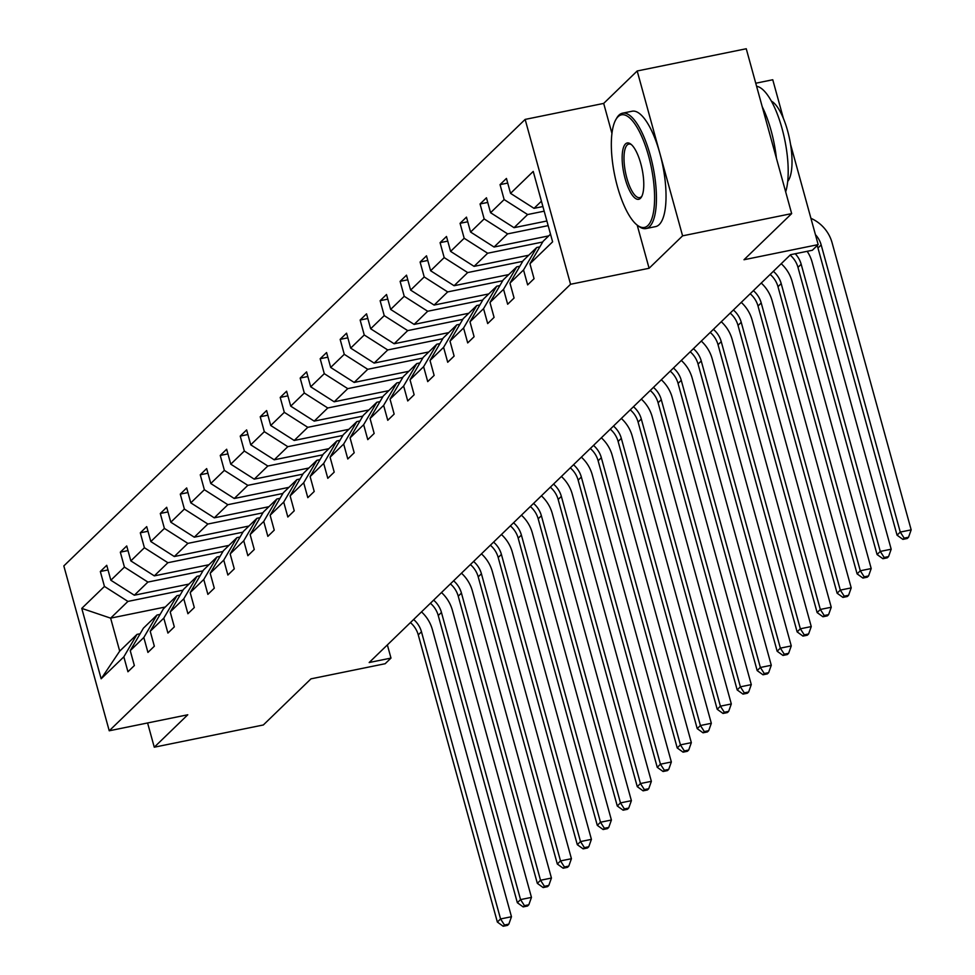 <?xml version="1.0" encoding="UTF-8"?>
<svg xmlns="http://www.w3.org/2000/svg" width="975" height="975" viewBox="0 0 975 975"><rect width="100%" height="100%" fill="white"/><g stroke="black" fill="none" stroke-linecap="round" stroke-linejoin="round"><path stroke-width="1.46" d="M637.199 225.115L649.094 268.271L682.585 235.84L637.187 70.98L746.253 48.75L791.663 213.61L743.998 259.74L818.171 244.615L790.53 144.263M682.585 235.84L791.663 213.61M147.591 722.963L154.269 747.203L263.335 724.973L310.988 678.844L385.162 663.719L390.987 658.088L387.367 644.926M755.747 83.228L772.761 79.755L783.437 118.523M525.147 119.413L63.826 565.927L109.237 730.787L570.558 284.273L525.147 119.413L603.683 103.411L611.947 133.404M637.187 70.98L603.683 103.411M182.971 590.192L127.92 601.417L110.626 618.15L81.766 608.388L104.447 586.438L100.327 571.508L108.018 569.936M165.287 607.011L110.626 618.15L119.706 651.129L137 634.384L140.144 633.75M127.92 601.417L104.447 586.438M202.958 570.85L147.907 582.075L134.331 595.213L110.845 580.235L106.738 565.305L100.327 571.508M110.845 580.235L124.434 567.097L120.315 552.167L128.005 550.595M222.946 551.509L167.895 562.721L154.318 575.872L130.833 560.893L126.726 545.963L120.315 552.167M130.833 560.893L144.41 547.743L140.303 532.825L147.981 531.253M242.933 532.167L187.882 543.38L174.293 556.53L150.82 541.552L146.713 526.622L140.303 532.825M150.82 541.552L164.397 528.401L160.29 513.484L167.968 511.912M262.909 512.813L207.858 524.038L194.281 537.188L170.808 522.21L166.688 507.28L160.29 513.484M170.808 522.21L184.385 509.06L180.277 494.13L187.956 492.57M282.896 493.472L227.845 504.697L214.268 517.835L190.795 502.856L186.676 487.939L180.277 494.13M190.795 502.856L204.372 489.718L200.253 474.788L207.943 473.228M302.884 474.13L247.833 485.355L234.256 498.493L210.771 483.515L206.663 468.597L200.253 474.788M210.771 483.515L224.36 470.377L220.24 455.447L227.931 453.887M322.871 454.789L267.82 466.013L254.243 479.152L230.758 464.173L226.651 449.243L220.24 455.447M230.758 464.173L244.335 451.035L240.228 436.105L247.906 434.533M342.859 435.447L287.808 446.672L274.219 459.81L250.746 444.832L246.638 429.902L240.228 436.105M250.746 444.832L264.322 431.681L260.215 416.764L267.893 415.192M362.834 416.106L307.783 427.318L294.206 440.468L270.733 425.49L266.614 410.56L260.215 416.764M270.733 425.49L284.31 412.34L280.203 397.422L287.881 395.85M382.822 396.752L327.771 407.977L314.194 421.127L290.721 406.148L286.601 391.219L280.203 397.422M290.721 406.148L304.298 392.998L300.178 378.068L307.868 376.508M402.809 377.41L347.758 388.635L334.181 401.785L310.696 386.795L306.589 371.877L300.178 378.068M310.696 386.795L324.285 373.657L320.166 358.727L327.856 357.167M422.797 358.069L367.746 369.293L354.169 382.432L330.683 367.453L326.576 352.536L320.166 358.727M330.683 367.453L344.26 354.315L340.153 339.385L347.831 337.825M442.784 338.727L387.733 349.952L374.144 363.09L350.671 348.112L346.564 333.182L340.153 339.385M350.671 348.112L364.248 334.973L360.141 320.044L367.819 318.484M462.759 319.386L407.708 330.61L394.132 343.748L370.658 328.77L366.539 313.84L360.141 320.044M370.658 328.77L384.235 315.632L380.128 300.702L387.806 299.13M482.747 300.044L427.696 311.257L414.119 324.407L390.646 309.428L386.527 294.499L380.128 300.702M390.646 309.428L404.223 296.278L400.116 281.361L407.794 279.788M502.734 280.702L447.683 291.915L434.107 305.065L410.621 290.087L406.514 275.157L400.116 281.361M410.621 290.087L424.21 276.937L420.091 262.019L427.781 260.447M522.722 261.349L467.671 272.573L454.094 285.724L430.609 270.745L426.502 255.816L420.091 262.019M430.609 270.745L444.186 257.595L440.078 242.665L447.757 241.105M542.709 242.007L487.658 253.232L474.069 266.37L450.596 251.392L446.489 236.474L440.078 242.665M450.596 251.392L464.173 238.253L460.066 223.324L467.744 221.764M548.157 225.627L507.634 233.89L494.057 247.028L470.584 232.05L466.464 217.132L460.066 223.324M470.584 232.05L484.161 218.912L480.053 203.982L487.732 202.422M544.172 211.173L527.621 214.549L514.044 227.687L490.571 212.708L486.452 197.779L480.053 203.982M490.571 212.708L504.148 199.57L500.041 184.641L507.719 183.068M541.43 201.191L534.032 208.345L510.547 193.367L506.439 178.437L500.041 184.641M510.547 193.367L533.227 171.417L552.618 241.824L529.949 263.762L534.056 278.692L527.646 284.895L523.538 269.965L509.962 283.103L514.069 298.033L507.658 304.237L503.551 289.307L489.974 302.457L494.081 317.375L487.683 323.578L483.563 308.648L469.987 321.799L474.094 336.728L467.695 342.92L463.588 327.99L449.999 341.14L454.118 356.07L447.708 362.261L443.601 347.344L430.024 360.482L434.131 375.412L427.72 381.615L423.613 366.685L410.036 379.823L414.143 394.753L407.733 400.957L403.626 386.027L390.049 399.165L394.156 414.095L387.758 420.298L383.638 405.368L370.061 418.519L374.168 433.436L367.77 439.64L363.663 424.71L350.074 437.86L354.193 452.778L347.783 458.981L343.675 444.052L330.086 457.202L334.206 472.132L327.795 478.323L323.688 463.405L310.111 476.543L314.218 491.473L307.808 497.664L303.7 482.747L290.123 495.885L294.231 510.815L287.832 517.018L283.713 502.088L270.136 515.227L274.243 530.156L267.845 536.36L263.738 521.43L250.148 534.568L254.268 549.498L247.857 555.701L243.75 540.772L230.161 553.922L234.28 568.839L227.87 575.043L223.762 560.113L210.186 573.263L214.293 588.181L207.882 594.384L203.775 579.455L190.198 592.605L194.305 607.535L187.907 613.726L183.788 598.808L170.211 611.947L174.318 626.876L167.919 633.068L163.8 618.15L150.223 631.288L154.343 646.218L147.932 652.421L143.825 637.492L130.236 650.63L134.355 665.559L127.944 671.763L123.837 656.833L101.156 678.783L81.766 608.388M818.171 244.615L812.346 250.258L790.53 254.707L369.172 662.525L390.987 658.088M130.236 650.63L143.41 628.18L156.987 615.042L160.132 614.396M156.987 615.042L143.825 637.492M188.992 584.074L134.331 595.213M147.907 582.075L124.434 567.097M150.223 631.288L163.398 608.839L176.975 595.701L180.119 595.055M176.975 595.701L163.8 618.15M208.967 564.732L154.318 575.872M167.895 562.721L144.41 547.743M170.211 611.947L183.385 589.497L196.962 576.359L200.107 575.713M196.962 576.359L183.788 598.808M228.954 545.391L174.293 556.53M187.882 543.38L164.397 528.401M190.198 592.605L203.361 570.156L216.95 557.005L220.094 556.372M216.95 557.005L203.775 579.455M248.942 526.037L194.281 537.188M207.858 524.038L184.385 509.06M210.186 573.263L223.348 550.814L236.925 537.664L240.069 537.03M236.925 537.664L223.762 560.113M268.929 506.695L214.268 517.835M227.845 504.697L204.372 489.718M230.161 553.922L243.336 531.472L256.913 518.322L260.057 517.688M256.913 518.322L243.75 540.772M288.917 487.354L234.256 498.493M247.833 485.355L224.36 470.377M250.148 534.568L263.323 512.119L276.9 498.981L280.044 498.335M276.9 498.981L263.738 521.43M308.892 468.012L254.243 479.152M267.82 466.013L244.335 451.035M270.136 515.227L283.311 492.777L296.887 479.639L300.032 478.993M296.887 479.639L283.713 502.088M328.88 448.671L274.219 459.81M287.808 446.672L264.322 431.681M290.123 495.885L303.286 473.436L316.875 460.298L320.019 459.652M316.875 460.298L303.7 482.747M348.867 429.329L294.206 440.468M307.783 427.318L284.31 412.34M310.111 476.543L323.273 454.094L336.85 440.956L339.995 440.31M336.85 440.956L323.688 463.405M368.855 409.975L314.194 421.127M327.771 407.977L304.298 392.998M330.086 457.202L343.261 434.753L356.838 421.602L359.982 420.968M356.838 421.602L343.675 444.052M388.842 390.634L334.181 401.785M347.758 388.635L324.285 373.657M350.074 437.86L363.248 415.411L376.825 402.261L379.97 401.627M376.825 402.261L363.663 424.71M408.817 371.292L354.169 382.432M367.746 369.293L344.26 354.315M370.061 418.519L383.236 396.069L396.813 382.919L399.957 382.285M396.813 382.919L383.638 405.368M428.805 351.951L374.144 363.09M387.733 349.952L364.248 334.973M390.049 399.165L403.211 376.716L416.8 363.577L419.945 362.932M416.8 363.577L403.626 386.027M448.793 332.609L394.132 343.748M407.708 330.61L384.235 315.632M410.036 379.823L423.199 357.374L436.776 344.236L439.92 343.59M436.776 344.236L423.613 366.685M468.78 313.268L414.119 324.407M427.696 311.257L404.223 296.278M430.024 360.482L443.186 338.033L456.763 324.894L459.908 324.248M456.763 324.894L443.601 347.344M488.768 293.926L434.107 305.065M447.683 291.915L424.21 276.937M449.999 341.14L463.174 318.691L476.751 305.553L479.895 304.907M476.751 305.553L463.588 327.99M508.743 274.572L454.094 285.724M467.671 272.573L444.186 257.595M469.987 321.799L483.161 299.349L496.738 286.199L499.883 285.565M496.738 286.199L483.563 308.648M528.73 255.231L474.069 266.37M487.658 253.232L464.173 238.253M489.974 302.457L503.137 280.008L516.726 266.858L519.87 266.224M516.726 266.858L503.551 289.307M548.718 235.889L494.057 247.028M507.634 233.89L484.161 218.912M509.962 283.103L523.124 260.666L536.701 247.516L539.845 246.87M536.701 247.516L523.538 269.965M546.878 220.996L514.044 227.687M527.621 214.549L504.148 199.57M529.949 263.762L543.112 241.312L550.509 234.158M649.094 268.271L570.558 284.273M154.269 747.203L187.773 714.773L109.237 730.787M542.904 206.542L534.032 208.345M137 634.384L123.837 656.833M101.156 678.783L119.706 651.129M815.417 234.634A23.546 21.791 -134.1 0 1 821.169 244.92L900.266 532.082L911.174 529.864L832.077 242.702A35.319 32.699 45.9 0 0 810.92 218.315M817.16 245.603A23.546 21.791 -134.1 0 1 817.964 248.016L897.061 535.19L900.266 532.082L904.166 538.139L902.887 539.382L907.25 538.492L908.529 537.249L904.166 538.139M908.529 537.249L911.174 529.864M897.061 535.19L902.887 539.382M647.936 225.493A57.464 18.732 -101.5 0 0 648.594 156.012A57.464 18.732 -101.5 0 0 617.992 116.781A57.464 18.732 -101.5 0 0 615.871 119.572A57.464 18.732 -101.5 0 0 614.616 174.878A57.464 18.732 -101.5 0 0 637.406 225.274A57.464 18.732 -101.5 0 0 647.936 225.493M615.871 119.572L616.748 118.036A58.866 19.183 78.5 0 1 618.93 115.172A58.866 19.183 78.5 0 1 622.513 113.185A58.866 19.183 78.5 0 1 651.775 161.155A58.866 19.183 78.5 0 1 649.618 226.566A58.866 19.183 78.5 0 1 646.035 228.552A58.866 19.183 78.5 0 1 638.832 226.334L637.406 225.274M640.453 198.315A28.726 9.36 78.5 0 1 625.146 178.693A28.726 9.36 78.5 0 1 625.475 143.959A28.726 9.36 78.5 0 1 630.74 144.068A28.726 9.36 78.5 0 1 642.135 169.26A28.726 9.36 78.5 0 1 641.513 196.913A28.726 9.36 78.5 0 1 640.453 198.315M631.471 144.666A27.312 8.909 -101.5 0 0 628.814 144.105A27.312 8.909 -101.5 0 0 627.157 145.031A27.312 8.909 -101.5 0 0 626.157 175.378A27.312 8.909 -101.5 0 0 639.734 197.632A27.312 8.909 -101.5 0 0 641.392 196.706A27.312 8.909 -101.5 0 0 641.94 196.072M756.588 86.275A58.866 19.183 78.5 0 1 782.047 128.517A58.866 19.183 78.5 0 1 785.667 191.868M762.218 106.714A58.866 19.183 78.5 0 1 776.417 158.279M771.347 101.107A42.388 13.821 78.5 0 1 789.604 139.206A42.388 13.821 78.5 0 1 787.715 181.411M622.513 113.185L632.117 111.223A58.866 19.183 78.5 0 1 661.367 159.193A58.866 19.183 78.5 0 1 659.21 224.603A58.866 19.183 78.5 0 1 655.627 226.602L646.035 228.552M795.222 253.744A23.546 21.791 -134.1 0 1 801.182 264.262L880.279 551.436L891.187 549.205L812.09 262.043A35.319 32.699 45.9 0 0 807.166 251.318M790.152 255.072A23.546 21.791 -134.1 0 1 797.977 267.357L877.073 554.531L880.279 551.436L884.191 557.481L882.911 558.724L887.274 557.834L888.554 556.591L884.191 557.481M888.554 556.591L891.187 549.205M877.073 554.531L882.911 558.724M773.37 271.318A23.546 21.791 -134.1 0 1 781.194 283.603L860.291 570.777L871.199 568.547L792.102 281.385A35.319 32.699 45.9 0 0 781.219 263.713M770.165 274.414A23.546 21.791 -134.1 0 1 777.989 286.711L857.098 573.873L860.291 570.777L864.203 576.834L862.924 578.065L867.287 577.176L868.567 575.945L864.203 576.834M868.567 575.945L871.199 568.547M857.098 573.873L862.924 578.065M753.382 290.66A23.546 21.791 -134.1 0 1 761.207 302.945L840.316 590.119L851.212 587.888L772.115 300.727A35.319 32.699 45.9 0 0 761.243 283.055M750.177 293.755A23.546 21.791 -134.1 0 1 758.014 306.053L837.111 593.214L840.316 590.119L844.216 596.176L842.936 597.407L847.299 596.517L848.579 595.286L844.216 596.176M848.579 595.286L851.212 587.888M837.111 593.214L842.936 597.407M733.395 310.001A23.546 21.791 -134.1 0 1 741.232 322.298L820.328 609.46L831.236 607.242L752.127 320.068A35.319 32.699 45.9 0 0 741.256 302.396M730.19 313.097A23.546 21.791 -134.1 0 1 738.026 325.394L817.123 612.556L820.328 609.46L824.228 615.518L822.949 616.761L827.312 615.871L828.592 614.628L824.228 615.518M828.592 614.628L831.236 607.242M817.123 612.556L822.949 616.761M713.408 329.343A23.546 21.791 -134.1 0 1 721.244 341.64L800.341 628.802L811.249 626.584L732.152 339.41A35.319 32.699 45.9 0 0 721.268 321.738M710.214 332.438A23.546 21.791 -134.1 0 1 718.039 344.736L797.136 631.898L800.341 628.802L804.241 634.859L802.961 636.102L807.324 635.213L808.604 633.969L804.241 634.859M808.604 633.969L811.249 626.584M797.136 631.898L802.961 636.102M693.432 348.684A23.546 21.791 -134.1 0 1 701.257 360.982L780.353 648.143L791.261 645.925L712.164 358.751A35.319 32.699 45.9 0 0 701.281 341.079M690.227 351.792A23.546 21.791 -134.1 0 1 698.051 364.077L777.148 651.251L780.353 648.143L784.266 654.201L782.986 655.444L787.349 654.554L788.629 653.311L784.266 654.201M788.629 653.311L791.261 645.925M777.148 651.251L782.986 655.444M673.445 368.026A23.546 21.791 -134.1 0 1 681.269 380.323L760.366 667.485L771.274 665.267L692.177 378.105A35.319 32.699 45.9 0 0 681.293 360.433M670.239 371.134A23.546 21.791 -134.1 0 1 678.064 383.419L757.173 670.593L760.366 667.485L764.278 673.542L762.998 674.785L767.362 673.896L768.641 672.652L764.278 673.542M768.641 672.652L771.274 665.267M757.173 670.593L762.998 674.785M653.457 387.38A23.546 21.791 -134.1 0 1 661.282 399.665L740.391 686.839L751.286 684.608L672.189 397.447A35.319 32.699 45.9 0 0 661.318 379.775M650.252 390.475A23.546 21.791 -134.1 0 1 658.088 402.773L737.185 689.934L740.391 686.839L744.291 692.884L743.011 694.127L747.374 693.237L748.654 691.994L744.291 692.884M748.654 691.994L751.286 684.608M737.185 689.934L743.011 694.127M633.47 406.721A23.546 21.791 -134.1 0 1 641.306 419.006L720.403 706.18L731.311 703.95L652.202 416.788A35.319 32.699 45.9 0 0 641.331 399.116M630.264 409.817A23.546 21.791 -134.1 0 1 638.101 422.114L717.198 709.276L720.403 706.18L724.303 712.237L723.023 713.468L727.387 712.579L728.666 711.348L724.303 712.237M728.666 711.348L731.311 703.95M717.198 709.276L723.023 713.468M613.482 426.063A23.546 21.791 -134.1 0 1 621.319 438.348L700.416 725.522L711.323 723.292L632.227 436.13A35.319 32.699 45.9 0 0 621.343 418.458M610.289 429.158A23.546 21.791 -134.1 0 1 618.113 441.456L697.21 728.618L700.416 725.522L704.316 731.579L703.036 732.81L707.399 731.932L708.679 730.689L704.316 731.579M708.679 730.689L711.323 723.292M697.21 728.618L703.036 732.81M593.507 445.404A23.546 21.791 -134.1 0 1 601.331 457.702L680.428 744.863L691.336 742.645L612.239 455.471A35.319 32.699 45.9 0 0 601.356 437.799M590.302 448.5A23.546 21.791 -134.1 0 1 598.126 460.797L677.223 747.959L680.428 744.863L684.34 750.921L683.061 752.164L687.424 751.274L688.703 750.031L684.34 750.921M688.703 750.031L691.336 742.645M677.223 747.959L683.061 752.164M573.519 464.746A23.546 21.791 -134.1 0 1 581.344 477.043L660.441 764.205L671.348 761.987L592.252 474.813A35.319 32.699 45.9 0 0 581.368 457.141M570.314 467.854A23.546 21.791 -134.1 0 1 578.138 480.139L657.247 767.313L660.441 764.205L664.353 770.262L663.073 771.505L667.436 770.616L668.716 769.372L664.353 770.262M668.716 769.372L671.348 761.987M657.247 767.313L663.073 771.505M553.532 484.087A23.546 21.791 -134.1 0 1 561.356 496.385L640.453 783.547L651.361 781.328L572.264 494.167A35.319 32.699 45.9 0 0 561.393 476.482M550.327 487.195A23.546 21.791 -134.1 0 1 558.163 499.48L637.26 786.654L640.453 783.547L644.365 789.604L643.086 790.847L647.449 789.957L648.728 788.714L644.365 789.604M648.728 788.714L651.361 781.328M637.26 786.654L643.086 790.847M533.544 503.429A23.546 21.791 -134.1 0 1 541.381 515.726L620.478 802.9L631.386 800.67L552.277 513.508A35.319 32.699 45.9 0 0 541.405 495.836M530.339 506.537A23.546 21.791 -134.1 0 1 538.176 518.822L617.273 805.996L620.478 802.9L624.378 808.945L623.098 810.188L627.461 809.299L628.741 808.056L624.378 808.945M628.741 808.056L631.386 800.67M617.273 805.996L623.098 810.188M513.557 522.783A23.546 21.791 -134.1 0 1 521.393 535.068L600.49 822.242L611.398 820.012L532.301 532.85A35.319 32.699 45.9 0 0 521.418 515.178M510.364 525.878A23.546 21.791 -134.1 0 1 518.188 538.176L597.285 825.338L600.49 822.242L604.39 828.299L603.111 829.53L607.474 828.64L608.753 827.409L604.39 828.299M608.753 827.409L611.398 820.012M597.285 825.338L603.111 829.53M493.582 542.124A23.546 21.791 -134.1 0 1 501.406 554.409L580.503 841.583L591.411 839.353L512.314 552.191A35.319 32.699 45.9 0 0 501.43 534.519M490.376 545.22A23.546 21.791 -134.1 0 1 498.201 557.517L577.298 844.679L580.503 841.583L584.415 847.641L583.135 848.872L587.486 847.982L588.778 846.751L584.415 847.641M588.778 846.751L591.411 839.353M577.298 844.679L583.135 848.872M473.594 561.466A23.546 21.791 -134.1 0 1 481.418 573.763L560.515 860.925L571.423 858.707L492.326 571.533A35.319 32.699 45.9 0 0 481.443 553.861M470.389 564.562A23.546 21.791 -134.1 0 1 478.213 576.859L557.31 864.021L560.515 860.925L564.428 866.982L563.148 868.225L567.511 867.336L568.791 866.092L564.428 866.982M568.791 866.092L571.423 858.707M557.31 864.021L563.148 868.225M453.607 580.808A23.546 21.791 -134.1 0 1 461.431 593.105L540.528 880.267L551.436 878.048L472.339 590.874A35.319 32.699 45.9 0 0 461.467 573.202M450.401 583.903A23.546 21.791 -134.1 0 1 458.238 596.2L537.335 883.362L540.528 880.267L544.44 886.324L543.16 887.567L547.523 886.677L548.803 885.434L544.44 886.324M548.803 885.434L551.436 878.048M537.335 883.362L543.16 887.567M433.619 600.149A23.546 21.791 -134.1 0 1 441.456 612.446L520.553 899.608L531.46 897.39L452.351 610.216A35.319 32.699 45.9 0 0 441.48 592.544M430.414 603.257A23.546 21.791 -134.1 0 1 438.25 615.542L517.347 902.716L520.553 899.608L524.452 905.665L523.173 906.908L527.536 906.019L528.816 904.776L524.452 905.665M528.816 904.776L531.46 897.39M517.347 902.716L523.173 906.908M413.632 619.491A23.546 21.791 -134.1 0 1 421.468 631.788L500.565 918.95L511.473 916.732L432.376 629.57A35.319 32.699 45.9 0 0 421.492 611.886M410.438 622.598A23.546 21.791 -134.1 0 1 418.263 634.883L497.36 922.057L500.565 918.95L504.465 925.007L503.185 926.25L507.548 925.36L508.828 924.117L504.465 925.007M508.828 924.117L511.473 916.732M497.36 922.057L503.185 926.25M821.169 244.92L817.964 248.016M801.182 264.262L797.977 267.357M781.194 283.603L777.989 286.711M761.207 302.945L758.014 306.053M741.232 322.298L738.026 325.394M721.244 341.64L718.039 344.736M701.257 360.982L698.051 364.077M681.269 380.323L678.064 383.419M661.282 399.665L658.088 402.773M641.306 419.006L638.101 422.114M621.319 438.348L618.113 441.456M601.331 457.702L598.126 460.797M581.344 477.043L578.138 480.139M561.356 496.385L558.163 499.48M541.381 515.726L538.176 518.822M521.393 535.068L518.188 538.176M501.406 554.409L498.201 557.517M481.418 573.763L478.213 576.859M461.431 593.105L458.238 596.2M441.456 612.446L438.25 615.542M421.468 631.788L418.263 634.883"/></g></svg>
